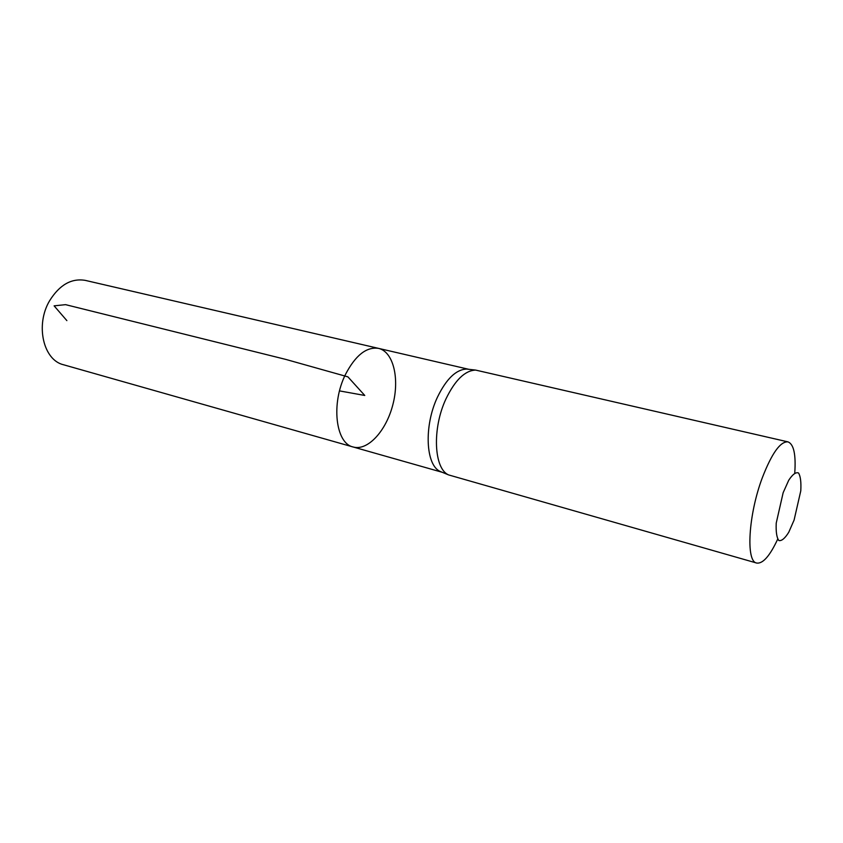 <?xml version="1.0" encoding="UTF-8"?>
<svg xmlns="http://www.w3.org/2000/svg" width="843" height="843" viewBox="0 0 843 843"><rect width="100%" height="100%" fill="white"/><g stroke="black" fill="none" stroke-linecap="round" stroke-linejoin="round"><path stroke-width="1.26" d="M468.729 369.297L466.685 369.065C456.147 369.445 446.411 378.792 437.475 397.127C423.744 425.978 425.662 465.378 440.288 471.479L442.185 472.27M345.567 374.271C355.567 355.219 366.568 346.589 378.56 348.38C393.396 351.773 399.73 378.518 392.87 404.651C386.242 430.847 367.769 451.195 353.143 446.99C335.588 443.46 330.846 403.333 345.567 374.271C355.567 355.219 366.568 346.589 378.56 348.38L85.301 280.382C71.476 278.042 59.59 284.808 49.642 300.688C35.1 324.913 43.299 360.203 63.562 364.766L353.143 446.99C335.588 443.46 330.846 403.333 345.567 374.271M777.689 539.183C769.859 555.958 762.862 563.914 756.708 563.05L448.624 474.925C433.839 468.761 431.985 428.423 445.989 398.855C455.094 380.067 464.978 370.477 475.652 370.088L787.952 441.869C793.748 444.082 796.024 454.43 794.77 472.902M783.147 492.712L788.721 480.268C792.61 474.346 795.887 471.922 798.532 472.997C800.523 476.242 801.271 482.207 800.776 490.868L794.095 520.068L788.753 532.27C784.959 538.361 781.672 541.122 778.879 540.553C776.719 537.739 775.834 531.922 776.224 523.124L783.147 492.712M756.708 563.05C745.655 561.775 748.373 514.451 762.451 477.401C771.893 453.155 780.397 441.31 787.952 441.869M339.518 390.899L364.766 395.462L347.917 376.863L285.64 359.371L65.564 304.65L54.11 305.851L66.871 320.625M468.782 369.308L378.56 348.38M442.238 472.291L353.143 446.99M440.288 471.479L448.624 474.925M466.685 369.065L475.652 370.088"/></g></svg>
